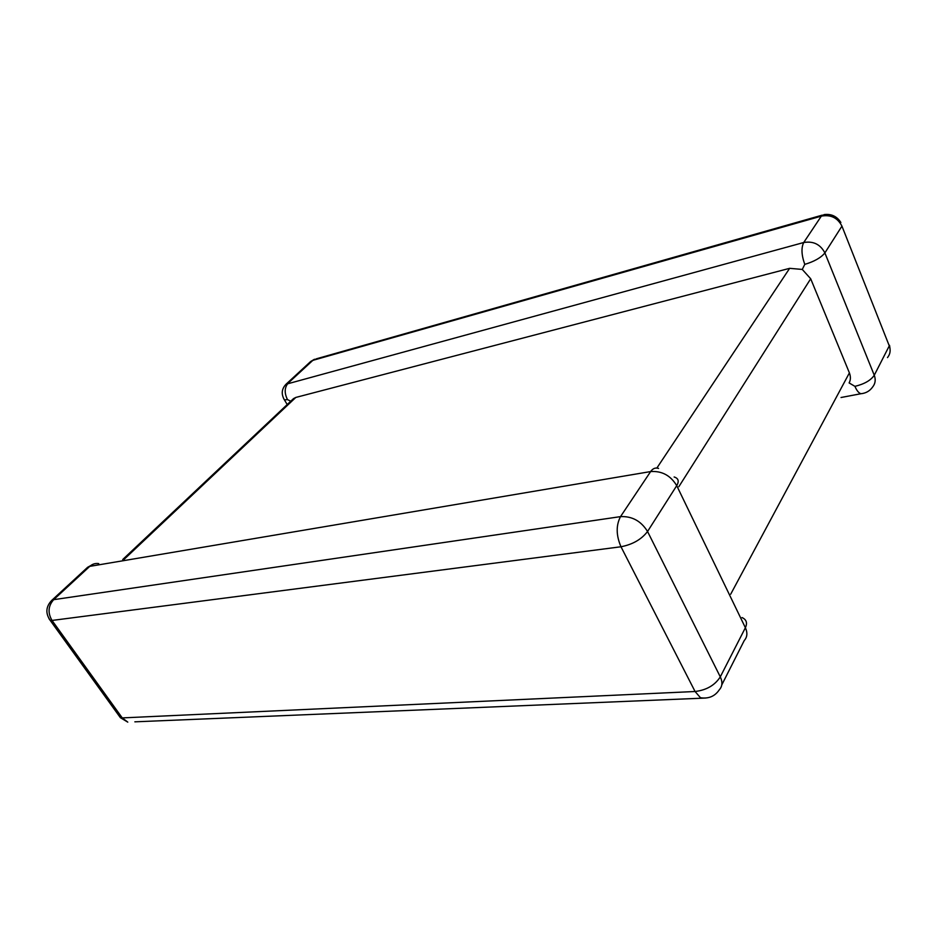 <?xml version="1.0" encoding="UTF-8"?>
<svg xmlns="http://www.w3.org/2000/svg" width="937" height="937" viewBox="0 0 937 937"><rect width="100%" height="100%" fill="white"/><g stroke="black" fill="none" stroke-linecap="round" stroke-linejoin="round"><path stroke-width="1.41" d="M122.724 559.518L293.527 398.612L295.811 397.44L789.645 268.333L802.271 269.434L810.692 278.769L849.402 372.891C850.808 376.721 850.702 380.059 849.109 382.928L854.931 386.349C856.758 390.624 858.76 393.083 860.927 393.727L862.93 393.446M802.271 269.434L804.778 264.375C801.463 255.122 801.112 247.836 803.712 242.519L821.339 216.131L312.817 360.37L288.186 383.116C284.461 387.52 284.227 393.025 287.495 399.607L290.775 401.212M658.559 468.418C655.455 467.399 652.82 468.441 650.629 471.569L89.753 566.37C92.388 564.015 95.387 563.102 98.736 563.605M822.264 215.135L316.554 358.766L310.651 361.518L286.008 384.252L803.712 242.519C813.316 240.879 820.379 244.346 824.888 252.908L874.268 375.245L889.272 345.87L841.941 226.122L824.888 252.908C821.07 257.663 814.37 261.482 804.778 264.375M283.653 398.623L284.415 399.876L287.495 399.607M93.442 564.086L87.609 567.307L89.753 566.37L53.678 599.668L620.517 516.627L650.629 471.569C661.909 470.784 670.599 475.481 676.725 485.647L647.549 531.49L720.295 676.865L745.383 627.72L676.725 485.647C679.313 481.208 678.447 478.315 674.136 476.98M810.692 278.769L678.833 486.713M730.708 594.175L849.402 372.891M51.558 600.558C45.808 606.825 45.363 613.442 50.247 620.423L52.027 620.446L122.255 717.906L695.067 691.506L620.985 546.763L52.027 620.446C47.6 612.868 48.15 605.946 53.678 599.668L51.558 600.558L87.609 567.307M295.811 397.44L124.188 559.272M656.872 468.043L789.645 268.333M887.491 357.594C890.255 354.139 890.853 350.227 889.272 345.87M840.887 222.514C836.975 216.353 831.4 213.706 824.173 214.585L821.339 216.131C830.744 214.432 837.608 217.759 841.941 226.122M841.028 397.511L860.927 393.727C865.858 393.247 869.723 391.057 872.534 387.133C875.345 383.666 875.919 379.696 874.268 375.245C870.813 380.363 864.371 384.065 854.931 386.349M620.517 516.627C615.949 525.341 616.101 535.39 620.985 546.763C632.592 544.514 641.447 539.431 647.549 531.49C641.084 521.031 632.077 516.076 620.517 516.627M741.999 617.553C746.449 619.533 747.585 622.929 745.383 627.72C747.691 632.838 747.304 637.113 744.236 640.557L721.783 684.912M118.87 715.575L120.404 717.707L127.783 722.134L122.255 717.906L120.404 717.707L48.993 618.701M720.295 676.865C714.908 685.252 706.498 690.136 695.067 691.506L700.466 697.737C708.63 698.967 714.908 696.32 719.311 689.784C722.415 686.388 722.732 682.077 720.295 676.865M705.772 698.042L134.869 721.83M287.202 404.561L284.415 399.876C281.077 394.137 281.604 388.925 286.008 384.252M890.068 348.962L889.518 345.296M314.481 359.258L310.651 361.518"/></g></svg>
